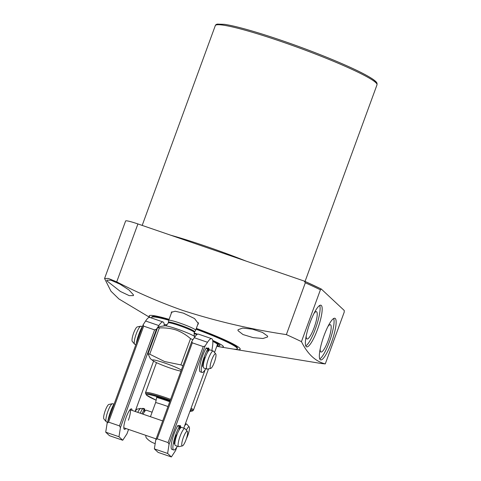 <?xml version="1.0" encoding="UTF-8"?>
<svg xmlns="http://www.w3.org/2000/svg" width="481" height="481" viewBox="0 0 481 481"><rect width="100%" height="100%" fill="white"/><g stroke="black" fill="none" stroke-linecap="round" stroke-linejoin="round"><path stroke-width="0.72" d="M168.548 322.228A13.871 1.275 20.1 0 1 168.554 322.198A13.871 1.275 20.1 0 1 179.245 324.777A13.871 1.275 20.1 0 1 194.601 331.728A13.871 1.275 20.1 0 1 194.589 331.758M179.774 323.034A14.352 1.323 20.1 0 1 195.665 330.219A14.352 1.323 20.1 0 1 195.653 330.249L194.348 332.431A13.871 1.275 20.1 0 0 178.986 325.481A13.871 1.275 20.1 0 0 168.296 322.895L168.705 320.388A14.352 1.323 20.1 0 1 168.717 320.358A14.352 1.323 20.1 0 1 179.774 323.034M180.934 371.11A15.945 1.467 20.1 0 1 170.142 368.055A15.945 1.467 20.1 0 1 152.934 360.66A15.945 1.467 20.1 0 1 164.773 363.035A15.945 1.467 20.1 0 1 181.343 369.991M194.931 336.712A16.342 1.503 20.1 0 0 177.134 329.01A16.342 1.503 20.1 0 0 164.845 325.805L160.101 326.503L157.63 327.585L148.022 353.83A25.511 2.345 20.1 0 1 149.729 354.196L164.598 361.538L180.928 364.911A25.511 2.345 20.1 0 1 182.894 365.758M157.63 327.585A25.511 2.345 20.1 0 1 159.337 327.946C165.121 327.645 170.725 328.331 176.136 330.008C181.469 332.028 186.267 334.914 190.53 338.66A25.511 2.345 20.1 0 1 192.935 339.706M168.969 319.661A45.599 4.197 -159.9 0 0 151.846 316.877L151.641 317.43A45.599 4.197 20.1 0 1 168.765 320.214M320.178 349.062A14.442 3.054 109 0 0 320.965 352.02A14.442 3.054 109 0 0 328.108 340.638A14.442 3.054 109 0 0 330.351 324.699A14.442 3.054 109 0 0 327.91 326.545M306.211 336.021A14.442 3.054 109 0 0 307.004 338.973A14.442 3.054 109 0 0 314.147 327.591A14.442 3.054 109 0 0 316.39 311.652A14.442 3.054 109 0 0 313.949 313.498M317.484 329.491A22 4.648 109 0 0 320.923 305.219A22 4.648 109 0 0 310.071 322.565A22 4.648 109 0 0 306.631 346.837A22 4.648 109 0 0 317.484 329.491M305.796 345.905A22 4.648 109 0 0 315.422 328.782A22 4.648 109 0 0 319.697 305.447M331.445 342.538A22 4.648 109 0 0 334.89 318.266A22 4.648 109 0 0 324.038 335.612A22 4.648 109 0 0 320.593 359.884A22 4.648 109 0 0 331.445 342.538M319.763 358.946A22 4.648 109 0 0 329.383 341.829A22 4.648 109 0 0 333.658 318.488M171.284 313.335L171.29 312.385L175.138 311.231L183.333 313.107L194.54 318.554L198.4 323.677L197.493 325.234M238.029 330.694L243.001 334.548L253.15 337.632L262.993 338.504L267.64 336.934L267.58 336.081L262.524 332.455L252.453 329.184L242.671 328.066L238.005 329.756L238.029 330.694M106.932 280.904L120.4 291.468L129.227 295.635L133.441 295.605L133.387 294.757L128.914 289.911L119.961 284.151L111.015 280.237L106.842 280.146L106.932 280.904M325.276 363.895L344.24 312.073L344.24 310.473L321.284 289.027L320.412 289.815L301.449 341.636C307.551 354.064 315.494 361.484 325.276 363.895A140.308 12.903 -159.9 0 1 318.085 362.987L234.999 349.368A48.467 4.461 -159.9 0 0 196.332 328.403M233.321 349.062A48.467 4.461 -159.9 0 0 234.999 349.368M301.449 341.636A140.308 12.903 -159.9 0 0 286.363 334.608L305.327 282.786L304.226 281.066L137.915 223.942A15.945 1.467 -159.9 0 0 125.625 220.971L104.563 278.529L108.351 278.451L116.715 281.878C138.077 292.923 160.041 302.429 182.6 310.383C216.39 321.26 250.974 329.335 286.363 334.608M169.084 319.348A48.467 4.461 -159.9 0 0 150.433 317.64M149.729 317.4L118.897 298.954L110.997 291.258L104.563 278.529M196.038 329.208A45.599 4.197 20.1 0 1 236.616 347.577A45.599 4.197 20.1 0 1 237.289 348.773L237.488 348.214A45.599 4.197 -159.9 0 0 196.242 328.655M321.284 289.027L304.226 281.066M149.729 354.196L159.337 327.946M190.53 338.66L180.928 364.911M152.934 360.66L150.355 358.664L148.022 353.83M214.544 352.465L217.424 344.594A25.511 2.345 -159.9 0 0 217.051 343.927A25.511 2.345 -159.9 0 0 212.83 341.372M151.858 318.133A45.599 4.197 20.1 0 1 151.641 317.43M164.183 324.549A31.89 2.934 20.1 0 1 167.015 324.771M194.186 332.966A31.89 2.934 20.1 0 1 197.529 334.205M212.71 340.41A31.89 2.934 20.1 0 1 222.944 345.947A31.89 2.934 20.1 0 1 219.997 346.891A31.89 2.934 20.1 0 1 216.817 346.242M212.794 340.939A28.223 2.597 20.1 0 1 219.552 344.787A28.223 2.597 20.1 0 1 219.967 345.526A28.223 2.597 20.1 0 1 217.045 345.635M194.096 333.507A26.01 2.393 20.1 0 1 196.927 334.56M212.824 341.288A26.01 2.393 20.1 0 1 217.514 344.083A26.01 2.393 20.1 0 1 217.815 344.871A26.01 2.393 20.1 0 1 217.262 345.033M196.885 334.59A25.511 2.345 -159.9 0 0 194.09 333.555M194.12 333.303A28.223 2.597 20.1 0 1 197.132 334.415M237.289 348.773A45.599 4.197 20.1 0 1 232.407 348.923L219.997 346.891M190.723 409.193A24.958 2.297 -159.9 0 1 192.208 410.245A24.958 2.297 -159.9 0 1 192.496 411.002L193.338 410.299A25.511 2.345 -159.9 0 0 193.416 410.191A25.511 2.345 -159.9 0 0 193.043 409.523A25.511 2.345 -159.9 0 0 191.089 408.189M145.797 435.353A16.751 3.541 109 0 0 146.38 437.938A19.132 19.132 0 0 0 155.189 443.596M167.965 406.553A19.132 1.762 -159.9 0 0 155.658 402.513L150.457 416.72M169.979 401.046A23.058 2.122 -159.9 0 0 156.812 396.657L155.658 402.513M170.605 399.344A25.511 2.345 -159.9 0 0 145.502 392.658A25.511 2.345 -159.9 0 0 145.496 392.791L146.428 395.081L156.169 400.228A23.852 2.195 -159.9 0 1 146.867 395.346A23.852 2.195 -159.9 0 1 170.003 400.98M186.357 430.206A7.726 1.635 -71 0 1 189.165 426.918A7.726 1.635 -71 0 1 189.207 426.96A7.726 1.635 -71 0 1 186.375 438.72M184.554 426.046A9.566 2.02 -71 0 1 186.682 424.08A9.566 2.02 -71 0 1 186.85 424.182A9.566 2.02 -71 0 1 186.899 424.23A9.566 2.02 -71 0 1 186.941 424.29M144.625 409.98A9.566 2.02 -71 0 1 144.775 411.285M135.269 411.508A7.726 1.635 -71 0 1 137.235 409.109L140.729 408.375A9.566 2.02 -71 0 1 140.993 408.387L142.394 408.868M137.77 412.367A9.566 2.02 -71 0 1 140.729 408.375M143.079 414.189A9.566 2.02 -71 0 1 146.302 410.209L152.11 412.205M135.864 344.667L134.788 344.3A9.566 2.02 -71 0 1 134.62 344.198A9.566 2.02 -71 0 1 134.572 344.143A9.566 2.02 -71 0 1 135.985 334.596A9.566 2.02 -71 0 1 140.741 326.19A9.566 2.02 -71 0 1 141.005 326.202L142.256 326.635M208.201 349.434A9.566 2.02 -71 0 1 208.459 350.968M210.768 368.38A7.726 1.635 -71 0 1 210.419 368.29A7.726 1.635 -71 0 1 211.76 359.854A7.726 1.635 -71 0 1 215.71 353.842A7.726 1.635 -71 0 1 215.747 353.884A7.726 1.635 -71 0 1 214.61 361.598A7.726 1.635 -71 0 1 210.768 368.38L207.269 369.113A9.566 2.02 -71 0 1 207.01 369.101A9.566 2.02 -71 0 1 206.842 368.999A9.566 2.02 -71 0 1 208.351 358.97A9.566 2.02 -71 0 1 213.221 351.01A9.566 2.02 -71 0 1 213.39 351.112A9.566 2.02 -71 0 1 213.438 351.16A9.566 2.02 -71 0 1 213.486 351.22M207.01 369.101L203.764 367.989A9.566 2.02 -71 0 1 203.601 367.887A9.566 2.02 -71 0 1 205.11 357.858A9.566 2.02 -71 0 1 209.981 349.891L213.221 351.01M132.305 341.462A7.726 1.635 -71 0 1 132.269 341.42A7.726 1.635 -71 0 1 133.405 333.706A7.726 1.635 -71 0 1 137.247 326.924L140.741 326.19M107.491 422.198L106.415 421.825A9.566 2.02 -71 0 1 106.253 421.723A9.566 2.02 -71 0 1 106.205 421.675A9.566 2.02 -71 0 1 107.612 412.121A9.566 2.02 -71 0 1 112.368 403.721A9.566 2.02 -71 0 1 112.632 403.733L113.883 404.16M179.828 426.966A9.566 2.02 -71 0 1 180.086 428.499M182.395 445.911A7.726 1.635 -71 0 1 182.046 445.821A7.726 1.635 -71 0 1 183.393 437.379A7.726 1.635 -71 0 1 187.337 431.373A7.726 1.635 -71 0 1 187.374 431.415A7.726 1.635 -71 0 1 186.237 439.129A7.726 1.635 -71 0 1 182.395 445.911L178.902 446.645A9.566 2.02 -71 0 1 178.637 446.633A9.566 2.02 -71 0 1 178.469 446.53A9.566 2.02 -71 0 1 179.984 436.501A9.566 2.02 -71 0 1 184.854 428.535A9.566 2.02 -71 0 1 185.017 428.637A9.566 2.02 -71 0 1 185.065 428.691A9.566 2.02 -71 0 1 185.113 428.745M178.637 446.633L175.397 445.52A9.566 2.02 -71 0 1 175.228 445.418A9.566 2.02 -71 0 1 176.737 435.389A9.566 2.02 -71 0 1 181.608 427.423L184.854 428.535M103.932 418.993A7.726 1.635 -71 0 1 103.896 418.951A7.726 1.635 -71 0 1 105.032 411.237A7.726 1.635 -71 0 1 108.874 404.449L112.368 403.721M179.233 425.853A10.841 2.291 -71 0 1 179.557 425.637A10.841 2.291 -71 0 1 180.718 427.789M207.606 348.328A10.841 2.291 -71 0 1 207.93 348.112A10.841 2.291 -71 0 1 209.085 350.264M176.852 447.096L175.607 450.505L171.374 456.95L158.111 452.393L154.347 448.881L155.79 439.826L191.793 341.444L194.24 337.716A20.725 4.383 -71 0 1 198.425 334.127L211.688 338.678A20.725 4.383 -71 0 1 212.44 346.885L211.862 350.541M183.778 428.168L205.225 369.564M191.793 341.444L192.322 342.845L203.229 346.591L205.056 346.001L207.503 342.274A20.725 4.383 -71 0 1 211.688 338.678M205.056 346.001L169.053 444.378L168.097 442.58L203.229 346.591M171.374 456.95L167.616 453.439L169.053 444.378M192.322 342.845L157.191 438.834L168.097 442.58M157.191 438.834L155.79 439.826M154.347 448.881L167.616 453.439M125.86 428.505A10.841 2.291 -71 0 1 124.044 428.956A10.841 2.291 -71 0 1 126.124 417.4A10.841 2.291 -71 0 1 130.916 408.934A10.841 2.291 -71 0 1 132.077 410.407M128.379 420.208A9.566 2.02 109 0 0 130.014 409.734M128.565 429.431L126.966 433.796L122.733 440.247L109.47 435.69L105.712 432.178L107.155 423.118L143.152 324.741L145.605 321.013A20.725 4.383 -71 0 1 149.789 317.418L163.053 321.975A20.725 4.383 -71 0 1 164.225 325.896M135.143 411.459L153.571 361.099M143.152 324.741L143.681 326.136L154.587 329.882L156.421 329.299L158.868 325.565A20.725 4.383 -71 0 1 163.053 321.975M156.421 329.299L120.418 427.675L119.462 425.877L154.587 329.882M122.733 440.247L118.975 436.73L120.418 427.675M143.681 326.136L108.556 422.132L119.462 425.877M108.556 422.132L107.155 423.118M105.712 432.178L118.975 436.73M114.135 404.034L113.985 403.986A14.352 3.03 109 0 0 110.498 411.688A14.352 3.03 109 0 0 107.828 421.272M113.985 403.986A1.593 0.337 -71 0 1 114.298 403.601M140.266 413.221A14.352 3.03 -71 0 1 142.496 408.694A1.593 0.337 -71 0 1 142.893 408.291L144.661 408.898A1.593 0.337 109 0 0 144.264 409.301L142.496 408.694M142.033 413.828A14.352 3.03 -71 0 1 144.264 409.301M144.661 408.898A1.593 0.337 109 0 1 144.649 409.878L144.053 412.367M207.467 352.513L208.183 349.513A1.593 0.337 109 0 0 208.195 348.533A1.593 0.337 109 0 0 207.798 348.929A14.352 3.03 109 0 0 204.311 356.631A14.352 3.03 109 0 0 202.062 372.462A14.352 3.03 109 0 0 205.754 368.674M207.798 348.929L206.03 348.322A14.352 3.03 109 0 0 202.543 356.024A14.352 3.03 109 0 0 200.294 371.855L202.062 372.462M203.253 365.56L202.627 366.396A10.841 2.291 -71 0 1 204.672 357.822L205.002 357.281L205.237 357.503M206.03 348.322A1.593 0.337 -71 0 1 206.427 347.925L208.195 348.533M179.094 430.044L179.81 427.038A1.593 0.337 109 0 0 179.822 426.058A1.593 0.337 109 0 0 179.425 426.461A14.352 3.03 109 0 0 175.938 434.163A14.352 3.03 109 0 0 173.695 449.994A14.352 3.03 109 0 0 177.387 446.2M179.425 426.461L177.657 425.853A14.352 3.03 109 0 0 174.17 433.555A14.352 3.03 109 0 0 171.927 449.38L173.695 449.994M174.886 443.085L174.254 443.921A10.841 2.291 -71 0 1 176.299 435.353L176.629 434.812L176.87 435.028M177.657 425.853A1.593 0.337 -71 0 1 178.054 425.451L179.822 426.058M142.508 326.509L142.358 326.455A14.352 3.03 109 0 0 138.871 334.157A14.352 3.03 109 0 0 136.201 343.741M142.358 326.455A1.593 0.337 -71 0 1 142.665 326.07M246.176 261.129A86.099 7.918 -159.9 0 0 206.686 246.537A86.099 7.918 -159.9 0 0 170.665 235.191M215.296 25.643C215.512 24.88 216.191 24.369 217.334 24.104L224.531 24.339C229.395 25.06 235.973 26.545 244.282 28.806C255.327 31.818 267.989 35.78 282.281 40.681C315.061 51.888 350.595 66.516 366.462 75.349C373.418 79.191 376.948 81.914 377.044 83.514L377.002 84.818A86.099 7.918 -159.9 0 0 281.65 41.685A86.099 7.918 -159.9 0 0 215.296 25.643L142.19 225.415M376.268 83.099A84.824 7.804 -159.9 0 0 282.305 40.693M321.14 288.955A139.033 12.789 -159.9 0 0 304.575 281.223M320.412 289.815A140.308 12.903 -159.9 0 0 305.327 282.786M137.915 223.942L116.715 281.878M189.935 411.345A23.852 2.195 -159.9 0 0 190.963 410.491A23.852 2.195 -159.9 0 0 190.41 410.046M169.727 401.743A21.952 2.02 -159.9 0 0 156.794 397.444M170.256 400.288A24.958 2.297 -159.9 0 0 145.689 393.873M194.24 337.716L207.503 342.274M145.605 321.013L158.868 325.565M203.487 363.798L203.03 363.642M204.792 357.533L205.183 357.666L204.792 357.533M175.114 441.33L174.663 441.173M176.419 435.058L176.81 435.191L176.419 435.064M164.845 325.805C165.909 325.222 165.975 326.473 168.296 322.895M195.665 330.219L198.419 322.697M377.002 84.818L305.056 281.427M168.717 320.358L171.885 311.7M195.106 336.88C194.667 335.744 193.813 336.658 194.348 332.431M217.815 344.871L218.711 344.125M208.55 368.849L193.416 410.191M192.496 411.002L189.917 411.393M156.493 362.632L145.502 392.658M189.207 426.96L186.899 424.23M186.682 424.08L185.432 423.653M215.747 353.884L213.438 351.16M132.269 341.42L134.572 344.143M156.127 438.9L123.821 427.801M187.374 431.415L185.065 428.691M162.704 420.929L130.038 409.71M103.896 418.951L106.205 421.675M203.535 363.534L203.09 363.377M175.162 441.059L174.717 440.909"/></g></svg>
